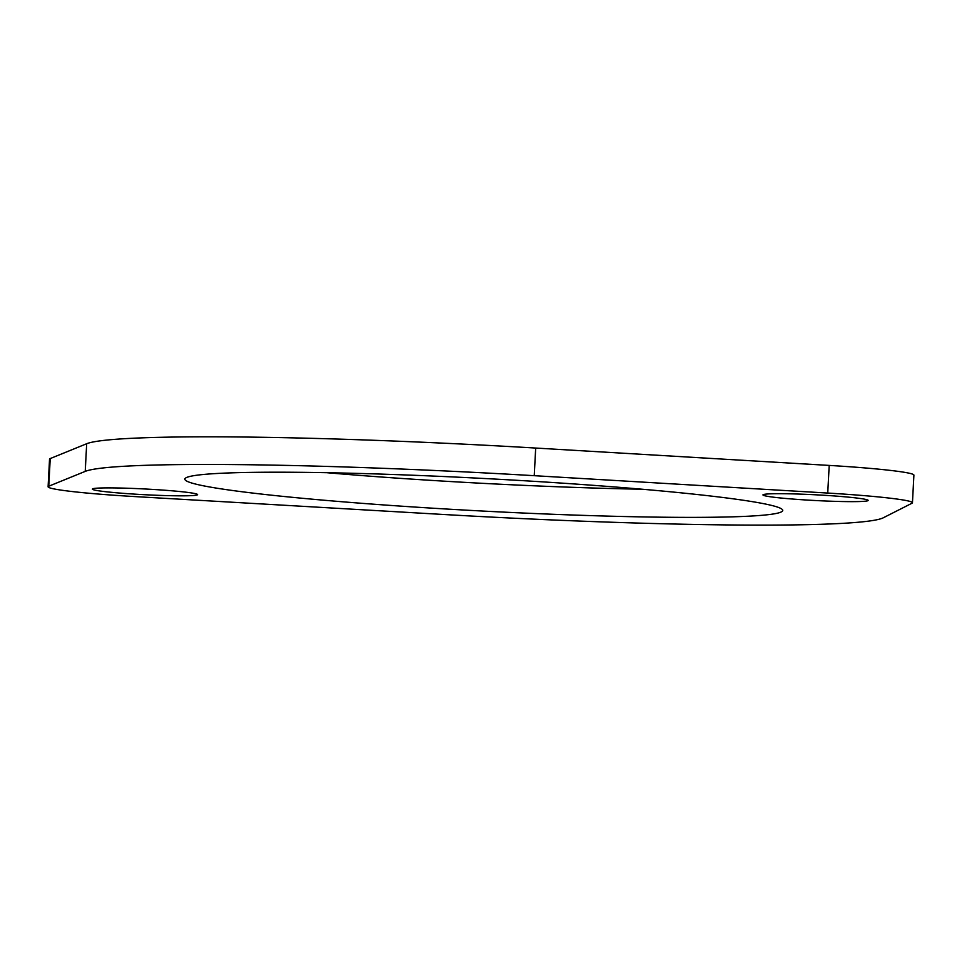 <?xml version="1.0" encoding="UTF-8"?>
<svg xmlns="http://www.w3.org/2000/svg" width="962" height="962" viewBox="0 0 962 962"><rect width="100%" height="100%" fill="white"/><g stroke="black" fill="none" stroke-linecap="round" stroke-linejoin="round"><path stroke-width="1.44" d="M912 503.222L883.272 517.797A401.924 21.885 3 0 1 441.786 514.381L134.848 496.584A97.018 5.279 3 0 1 48.1 486.772A97.018 5.279 3 0 1 48.773 486.207L85.233 471.38A401.924 21.885 3 0 1 534.235 475.685L827.741 493.061A97.018 5.279 3 0 1 912.457 502.741A97.018 5.279 3 0 1 912 503.222M48.1 486.772L49.543 459.139A97.018 5.279 3 0 1 50.228 458.561L86.676 443.735A401.924 21.885 3 0 1 535.69 448.051L829.196 465.416A97.018 5.279 3 0 1 913.9 475.108L912.457 502.741M112.169 487.902A52.669 2.862 3 0 1 167.857 490.464A52.669 2.862 3 0 1 197.571 494.612A52.669 2.862 3 0 1 144.829 494.721A52.669 2.862 3 0 1 92.388 489.093A52.669 2.862 3 0 1 112.169 487.902M642.412 489.249A299.362 16.294 3 0 1 326.623 472.691M297.27 472.294A299.362 16.294 3 0 1 613.816 486.892A299.362 16.294 3 0 1 782.743 510.461A299.362 16.294 3 0 1 482.948 511.062A299.362 16.294 3 0 1 184.848 479.124A299.362 16.294 3 0 1 297.27 472.294M782.755 493.71A52.669 2.862 3 0 1 838.443 496.272A52.669 2.862 3 0 1 868.157 500.42A52.669 2.862 3 0 1 815.415 500.529A52.669 2.862 3 0 1 762.974 494.913A52.669 2.862 3 0 1 782.755 493.71M50.228 458.561L48.773 486.207M86.676 443.735L85.233 471.38M535.69 448.051L534.235 475.685M829.196 465.416L827.741 493.061"/></g></svg>
